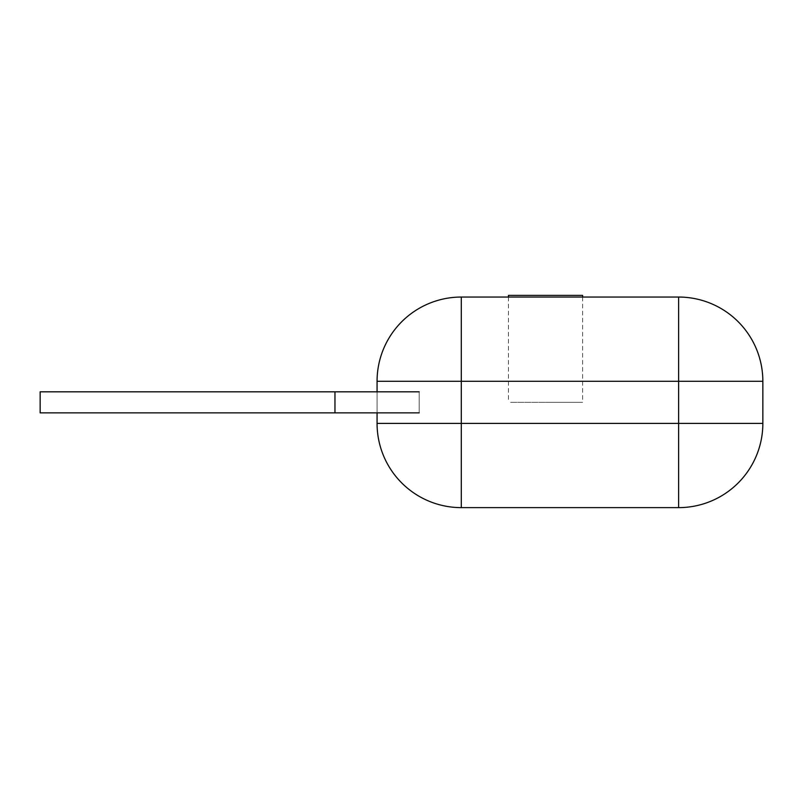 <?xml version="1.0" encoding="UTF-8"?>
<svg xmlns="http://www.w3.org/2000/svg" width="803" height="803" viewBox="0 0 803 803"><rect width="100%" height="100%" fill="white"/><g stroke="black" fill="none" stroke-linecap="round" stroke-linejoin="round"><path stroke-width="0.6" stroke-dasharray="4.01 3.01" d="M377.069 412.872L377.069 391.814M377.069 423.402L377.069 381.284A84.235 84.235 0 0 1 461.303 297.05A84.235 84.235 0 0 0 377.069 381.284L461.303 381.284L461.303 297.05L678.615 297.05A84.235 84.235 0 0 1 762.85 381.284L762.85 423.402L461.303 423.402L461.303 381.284L678.615 381.284L678.615 297.05A84.235 84.235 0 0 1 762.85 381.284L678.615 381.284L678.615 507.626L461.303 507.626A84.235 84.235 0 0 1 377.069 423.402L461.303 423.402L461.303 507.626A84.235 84.235 0 0 1 377.069 423.402M678.615 507.626A84.235 84.235 0 0 0 762.85 423.402A84.235 84.235 0 0 1 678.615 507.626M545.538 402.343L582.617 402.343L545.538 402.343C592.594 402.343 592.594 402.343 545.538 402.343C498.472 402.343 498.472 402.343 545.538 402.343M582.617 295.374L508.46 295.374M334.961 412.872L419.186 412.872L419.186 391.814L419.186 412.872L419.186 391.814L419.186 412.872L419.186 391.814L419.186 412.872L40.15 412.872L40.15 391.814L40.15 412.872L40.15 391.814L40.15 412.872L419.186 412.872L334.961 412.872L334.961 391.814L40.15 391.814L419.186 391.814L40.15 391.814L419.186 391.814L40.15 391.814L419.186 391.814L40.15 391.814L419.186 391.814L40.15 391.814L419.186 391.814L40.15 391.814L419.186 391.814L40.15 391.814L419.186 391.814L334.961 391.814L334.961 412.872L334.961 391.814L334.961 412.872L40.15 412.872L40.15 391.814L334.961 391.814L334.961 412.872L334.961 391.814L334.961 412.872L419.186 412.872L419.186 391.814L334.961 391.814L334.961 412.872L40.15 412.872L334.961 412.872L334.961 391.814L334.961 412.872L334.961 391.814L334.961 412.872L419.186 412.872L40.15 412.872L40.15 391.814L40.15 412.872L334.961 412.872L334.961 391.814L334.961 412.872L334.961 391.814L334.961 412.872L419.186 412.872L419.186 391.814L419.186 412.872L40.15 412.872L40.15 391.814L40.15 412.872L334.961 412.872L334.961 391.814L334.961 412.872L334.961 391.814L334.961 412.872L419.186 412.872L419.186 391.814L419.186 412.872L40.15 412.872L40.15 391.814L40.15 412.872L334.961 412.872L334.961 391.814L334.961 412.872L334.961 391.814L334.961 412.872L419.186 412.872L419.186 391.814L419.186 412.872L40.15 412.872L40.15 391.814L40.15 412.872L334.961 412.872L334.961 391.814L334.961 412.872L334.961 391.814L334.961 412.872L419.186 412.872L419.186 391.814L419.186 412.872L40.15 412.872L40.15 391.814L40.15 412.872L334.961 412.872L334.961 391.814M419.186 412.872L419.186 391.814M508.46 297.05L508.46 402.343M582.617 297.05L582.617 402.343"/><path stroke-width="1.2" d="M377.069 391.814L377.069 381.284L461.303 381.284L461.303 423.402L678.615 423.402L678.615 507.626A84.235 84.235 0 0 0 762.85 423.402A84.235 84.235 0 0 1 678.615 507.626L461.303 507.626A84.235 84.235 0 0 1 377.069 423.402L461.303 423.402L461.303 507.626A84.235 84.235 0 0 1 377.069 423.402L377.069 412.872M461.303 297.05A84.235 84.235 0 0 0 377.069 381.284A84.235 84.235 0 0 1 461.303 297.05L678.615 297.05L678.615 381.284L461.303 381.284L461.303 297.05M762.85 423.402L762.85 381.284A84.235 84.235 0 0 0 678.615 297.05A84.235 84.235 0 0 1 762.85 381.284L678.615 381.284L678.615 423.402L762.85 423.402M508.46 297.05L508.46 295.374L582.617 295.374L582.617 297.05M334.961 391.814L40.15 391.814L40.15 412.872L334.961 412.872L334.961 391.814L419.186 391.814M334.961 412.872L419.186 412.872"/></g></svg>
